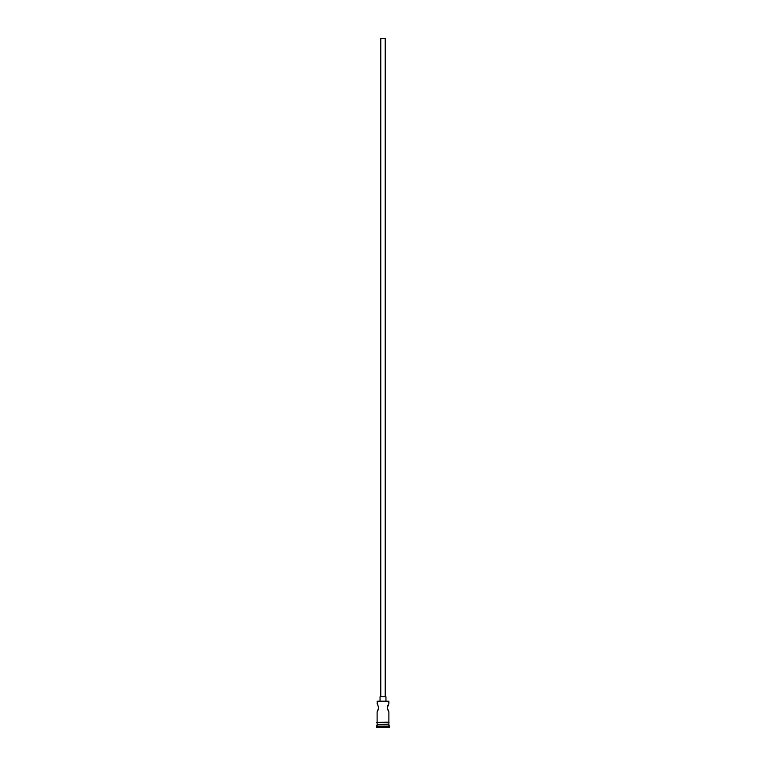 <?xml version="1.0" encoding="UTF-8"?>
<svg xmlns="http://www.w3.org/2000/svg" width="766" height="766" viewBox="0 0 766 766"><rect width="100%" height="100%" fill="white"/><g stroke="black" fill="none" stroke-linecap="round" stroke-linejoin="round"><path stroke-width="1.15" d="M388.678 711.537L387.28 707.813L388.142 710.666L387.28 707.813L388.889 703.763L388.889 701.484L377.111 701.484L388.889 701.484L377.111 701.484L377.858 704.959L377.111 703.763L377.399 701.187L388.601 701.187L388.889 703.763L387.28 707.813L388.889 711.863L388.889 722.099L388.889 711.863M385.212 696.763L385.212 38.3L380.788 38.3L380.788 696.763L380.788 38.3L385.212 38.3L385.212 696.763M385.949 701.187L385.949 696.763L380.051 696.763L380.051 701.187L380.051 696.763L385.949 696.763L385.949 701.187M378.442 709.393L377.111 711.863L378.72 707.813L378.442 706.233L378.643 708.627L377.571 711.164L378.72 707.813L377.571 704.461M388.831 703.849L387.989 705.247M388.889 724.751L388.889 722.836L388.889 724.31L377.111 724.31L388.889 724.751L377.111 724.751L376.374 726.963L389.626 726.963L388.889 726.225L377.111 726.225L388.889 726.225L388.889 724.751L389.626 726.963L376.374 726.963L376.374 727.7L389.626 727.7L389.626 726.963L389.626 727.7L376.374 727.7L377.552 724.31L388.889 724.751M377.111 711.863L377.111 722.099L377.111 711.863M377.111 722.836L377.111 724.31L377.111 722.836M388.965 722.099L376.661 722.472L388.965 722.836L388.965 722.099L388.965 722.836L376.661 722.472L388.965 722.099M378.442 706.233L378.72 707.813L378.442 706.233M388.439 704.461L387.845 705.553M388.142 704.959L388.678 704.088M387.28 707.813L387.558 706.233"/></g></svg>
